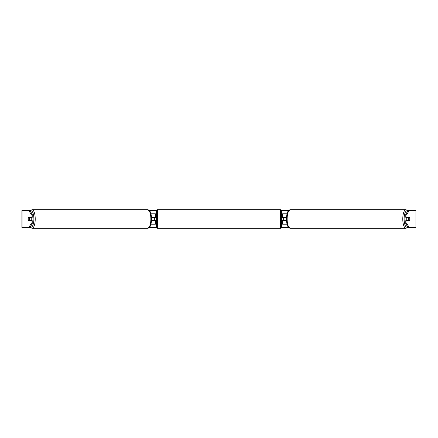 <?xml version="1.0" encoding="UTF-8"?>
<svg xmlns="http://www.w3.org/2000/svg" width="438" height="438" viewBox="0 0 438 438"><rect width="100%" height="100%" fill="white"/><g stroke="black" fill="none" stroke-linecap="round" stroke-linejoin="round"><path stroke-width="0.66" d="M155.386 217.538L151.488 217.33M155.386 217.33L155.386 213.788L150.94 213.788M150.94 224.212L155.386 224.212L155.386 220.462M154.34 220.67L154.34 217.33M151.488 220.67L155.386 220.67M287.06 213.788L282.614 213.788L282.614 217.33L286.512 217.33M287.06 224.212L282.614 224.212L282.614 220.462M283.66 220.67L282.406 220.462L282.406 221.086L281.574 221.086M283.66 220.462L283.66 217.33M286.512 220.67L282.614 220.67M406.508 220.67A2.086 0.712 -90 0 1 406.223 219A2.086 0.712 -90 0 1 406.508 217.33M408.375 219A2.086 0.712 -90 0 1 408.583 217.538L409.601 217.538A2.086 0.712 -90 0 1 409.804 219A2.086 0.712 -90 0 1 409.601 220.462L408.583 220.462A2.086 0.712 -90 0 1 408.375 219M407.291 217.33A2.086 0.712 -90 0 0 407.209 217.538L408.583 217.538M407.291 220.67A2.086 0.712 -90 0 1 407.209 220.462L408.583 220.462M30.085 210.656L32.226 214.27L31.049 214.27L28.908 210.656L30.222 210.656M149.506 210.656L156.432 210.656M281.568 210.656L288.494 210.656M407.778 210.656L409.092 210.656L406.951 214.27L405.774 214.27L407.915 210.656M28.908 210.656L21.9 210.656L21.9 227.344L28.908 227.344L31.049 223.73L32.226 223.73L30.085 227.344L28.908 227.344L30.222 227.344M149.506 227.344L156.432 227.344M281.568 227.344L288.494 227.344M407.778 227.344L409.092 227.344L407.915 227.344L405.774 223.73L405.774 220.67L406.951 220.67L406.951 223.73L409.092 227.344L415.947 227.344L415.947 210.656L409.092 210.656M415.947 210.656L415.947 227.344M405.774 214.27L405.774 217.33L406.951 217.33L406.951 214.27M406.951 217.33L409.519 217.33A2.086 0.712 -90 0 1 409.519 220.67L406.951 220.67M405.774 223.73L406.951 223.73M32.226 223.73L32.226 220.67L31.049 220.67L31.049 223.73M31.049 214.27L31.049 217.33L32.226 217.33L32.226 214.27M31.049 217.33L28.481 217.33A2.086 0.712 -90 0 0 28.196 219A2.086 0.712 -90 0 0 28.481 220.67L31.049 220.67M31.492 220.67A2.086 0.712 -90 0 0 31.777 219A2.086 0.712 -90 0 0 31.492 217.33M29.417 220.462A2.086 0.712 -90 0 0 29.625 219A2.086 0.712 -90 0 0 29.417 217.538L28.399 217.538A2.086 0.712 -90 0 0 28.196 219A2.086 0.712 -90 0 0 28.399 220.462L30.791 220.462A2.086 0.712 -90 0 1 30.709 220.67M28.399 220.462L29.773 220.462A2.086 0.712 -90 0 0 29.855 220.67M28.399 217.538L29.773 217.538A2.086 0.712 -90 0 1 29.855 217.33M29.417 217.538L30.791 217.538A2.086 0.712 -90 0 0 30.709 217.33M157.472 209.72A1.04 1.04 0 0 0 156.426 210.76L156.426 227.24A1.04 1.04 0 0 0 157.472 228.28L280.528 228.28A1.04 1.04 0 0 0 281.574 227.24L281.574 210.76A1.04 1.04 0 0 0 280.528 209.72L157.472 209.72L157.472 228.28M283.66 217.538L282.406 217.538L282.406 216.914L281.574 216.914M156.426 216.914L155.594 216.914L155.594 217.538L154.34 217.538M154.34 220.462L155.594 220.462L155.594 221.086L156.426 221.086M405.955 228.28L290.317 228.28A9.28 3.175 -90 0 1 287.142 219A9.28 3.175 -90 0 1 290.317 209.72L405.955 209.72A9.28 3.175 90 0 0 402.779 219A9.28 3.175 90 0 0 405.955 228.28L407.86 227.251M407.679 226.944A8.24 2.82 -90 0 1 404.115 219A8.24 2.82 -90 0 1 407.679 211.056M22.053 227.344L22.053 210.656M32.045 228.28L147.683 228.28A9.28 3.175 -90 0 0 150.858 219A9.28 3.175 -90 0 0 147.683 209.72L32.045 209.72A9.28 3.175 90 0 1 35.221 219A9.28 3.175 90 0 1 32.045 228.28L30.14 227.251M30.321 226.944A8.24 2.82 -90 0 0 33.885 219A8.24 2.82 -90 0 0 30.321 211.056M147.683 209.72L149.927 211.236C150.344 211.778 151.428 213.958 151.543 219C151.428 224.042 150.344 226.222 149.927 226.764L147.683 228.28M280.528 228.28L280.528 209.72M405.955 209.72L407.86 210.749M290.317 209.72L288.073 211.236C287.656 211.778 286.572 213.958 286.457 219C286.572 224.042 287.656 226.222 288.073 226.764L290.317 228.28M32.045 209.72L30.14 210.749"/></g></svg>
